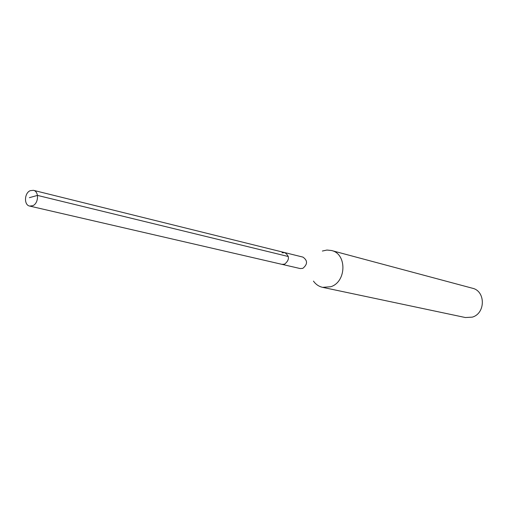 <?xml version="1.0" encoding="UTF-8"?>
<svg xmlns="http://www.w3.org/2000/svg" width="508" height="508" viewBox="0 0 508 508"><rect width="100%" height="100%" fill="white"/><g stroke="black" fill="none" stroke-linecap="round" stroke-linejoin="round"><path stroke-width="0.76" d="M32.785 205.702L29.655 206.07C23.832 205.111 24.263 193.059 30.194 190.684L33.426 190.316C39.199 191.332 38.703 203.378 32.785 205.702M282.054 252.8L284.791 252.603L302.946 257.105C307.765 260.534 307.721 264.287 302.806 268.364L300.209 268.561L281.978 264.351L284.626 264.147C289.624 259.956 289.681 256.108 284.791 252.603C289.681 256.108 289.624 259.956 284.626 264.147L281.978 264.351L29.655 206.07M322.37 251.041L326.917 250.05L331.464 250.507C347.059 253.689 346.602 281.896 330.784 286.728L322.644 287.35C318.884 286.506 315.824 284.423 313.468 281.115M322.644 287.35L465.404 317.538L472.3 317.132C485.635 313.461 485.68 291.008 472.421 288.233L331.464 250.507M29.375 197.675L37.478 195.409L288.353 256.534M284.791 252.603L33.426 190.316"/></g></svg>
